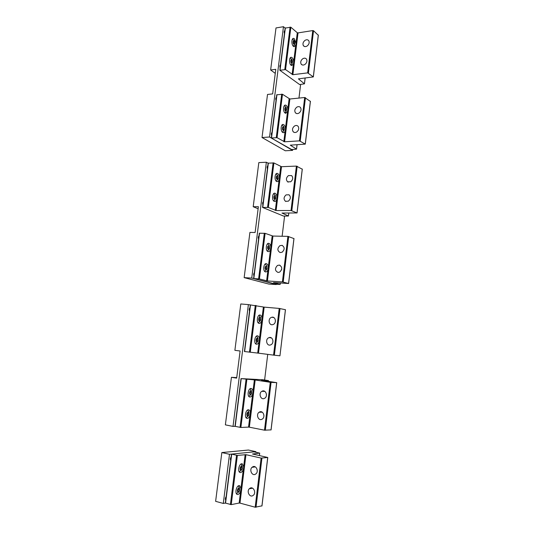 <?xml version="1.0" encoding="UTF-8"?>
<svg xmlns="http://www.w3.org/2000/svg" width="534" height="534" viewBox="0 0 534 534"><rect width="100%" height="100%" fill="white"/><g stroke="black" fill="none" stroke-linecap="round" stroke-linejoin="round"><path stroke-width="0.8" d="M293.299 40.971L294.394 40.804L294.574 44.415C293.32 44.335 292.892 43.187 293.299 40.971M294.875 43.174L294.614 41.539L293.807 40.898L293.253 41.899L293.513 43.541L294.321 44.175L294.875 43.174L293.653 43.354L293.366 41.699M293.94 45.617L293.486 46.378M294.614 41.539L293.393 41.719M290.95 59.888L292.085 59.708L292.225 63.306C290.963 63.232 290.536 62.098 290.95 59.888M292.539 62.024L292.278 60.402L291.464 59.795L290.903 60.823L291.163 62.451L291.985 63.052L292.539 62.024L291.317 62.191L291.043 60.562M291.591 64.46L291.097 65.255L291.724 65.555L293.426 63.967L293.667 61.991C293.573 59.988 293.032 58.533 292.058 57.632L291.417 57.318C289.094 56.671 288.821 63.726 291.11 65.261M292.278 60.402L291.057 60.562M285.009 107.755L286.244 107.528L286.257 111.092C284.996 111.052 284.582 109.937 285.009 107.755M286.631 109.73L286.364 108.128L285.53 107.608L284.962 108.696L285.229 110.304L286.07 110.825L286.631 109.73L285.403 109.844L285.156 108.329M285.643 112.147L285.043 113.021M285.216 110.211L285.403 109.844M286.364 108.128L285.203 108.235M276.519 176.167L277.887 175.86L278.147 178.863L277.72 179.397C276.465 179.391 276.065 178.316 276.519 176.167M278.194 177.909L277.92 176.333L277.053 175.94L276.472 177.121L276.745 178.703L277.613 179.09L278.194 177.909L276.959 177.949L276.725 176.607M276.705 178.463L276.959 177.949M277.92 176.333L276.839 176.374M282.606 127.132L283.874 126.885L284.195 129.982L283.841 130.436C282.579 130.409 282.172 129.308 282.606 127.132M284.242 129.048L283.975 127.446L283.133 126.965L282.559 128.08L282.826 129.682L283.674 130.162L284.242 129.048L283.013 129.135L282.766 127.673M283.227 131.457L282.586 132.352M282.806 129.542L283.013 129.135M283.975 127.446L282.833 127.533M274.055 196.025L275.464 195.684L275.698 198.648L275.244 199.222C273.995 199.229 273.595 198.161 274.055 196.025M275.744 197.693L275.464 196.132L274.596 195.771L274.002 196.979L274.289 198.548L275.157 198.902L275.744 197.693L274.509 197.713L274.276 196.419M275.464 195.684L273.775 193.628M274.236 198.274L274.509 197.713M275.464 196.132L274.409 196.145M267.814 246.267L269.323 245.86L269.496 248.724L268.962 249.398C267.728 249.425 267.347 248.383 267.814 246.267M269.55 247.763L269.263 246.221L268.368 245.954L267.768 247.235L268.055 248.784L268.949 249.044L269.55 247.763L268.308 247.723L268.088 246.554M269.323 245.86L267.808 243.791M267.988 248.41L268.308 247.723M269.263 246.221L268.262 246.194M265.291 266.62L266.833 266.172L266.987 269.002L266.413 269.723C265.191 269.75 264.811 268.715 265.291 266.62M267.04 268.041L266.746 266.506L265.852 266.279L265.244 267.587L265.531 269.123L266.433 269.343L267.04 268.041L265.798 267.975L265.585 266.853M266.833 266.172L265.391 264.096M265.458 268.709L265.798 267.975M266.746 266.506L265.765 266.459M258.897 318.124C259.417 317.129 259.965 316.949 260.539 317.583L260.632 320.333L259.971 321.161C258.763 321.208 258.409 320.193 258.897 318.124M260.685 319.359L260.385 317.85L259.471 317.717L258.85 319.098L259.144 320.607L260.065 320.734L260.685 319.359L259.437 319.232L259.237 318.231M259.05 320.106L259.437 319.232M260.385 317.85L259.451 317.763M249.752 391.789C250.333 390.648 250.927 390.414 251.521 391.102L251.547 393.745L250.74 394.753C249.578 394.813 249.244 393.825 249.752 391.789M251.601 392.75L251.287 391.282L250.346 391.295L249.705 392.784L250.012 394.252L250.96 394.239L251.601 392.75L250.346 392.543L250.172 391.696M248.817 396.361L250.74 394.753M250.96 394.239L249.972 394.072M249.879 393.631L250.346 392.543M240.373 467.35C241.021 466.035 241.655 465.748 242.262 466.469L242.229 469.026L241.268 470.24C240.153 470.307 239.859 469.346 240.373 467.35M242.282 468.024L241.962 466.596L240.981 466.756L240.32 468.351L240.647 469.786L241.622 469.62L242.282 468.024L241.028 467.724L240.867 467.03M241.114 463.953L241.401 464.353M241.622 469.62L240.547 469.359M240.48 469.046L241.028 467.724M256.307 338.983C256.847 337.949 257.401 337.755 257.982 338.402L258.062 341.119L257.355 342C256.166 342.047 255.813 341.039 256.307 338.983M258.109 340.138L257.809 338.643L256.887 338.556L256.26 339.964L256.56 341.466L257.488 341.546L258.109 340.138L256.867 339.991L256.674 339.037M257.982 338.402L256.787 336.327M255.686 343.562L257.355 342M257.488 341.546L256.554 341.44M256.453 340.926L256.867 339.991M247.095 413.183C247.696 411.994 248.297 411.747 248.904 412.442L248.911 415.058L248.063 416.126C246.908 416.186 246.588 415.205 247.095 413.183M248.957 414.064L248.65 412.608L247.696 412.662L247.048 414.177L247.362 415.639L248.317 415.579L248.957 414.064L247.709 413.83L247.536 413.029M248.904 412.442L247.916 410.352M248.317 415.579L247.309 415.392M247.222 414.985L247.709 413.83M237.65 489.291C238.318 487.936 238.958 487.622 239.572 488.356L239.526 490.886L238.518 492.168C237.423 492.235 237.129 491.28 237.65 489.291M239.572 489.885L239.252 488.463L238.264 488.67L237.597 490.305L237.924 491.721L238.912 491.507L239.572 489.885L238.318 489.558L238.171 488.904M238.478 485.806L238.758 486.22M238.912 491.507L237.81 491.22M237.75 490.953L238.318 489.558M302.698 58.807C300.829 60.389 300.288 62.124 301.089 64.007C302.03 65.255 303.319 65.395 304.947 64.434C306.81 62.885 307.357 61.163 306.609 59.281C305.668 57.979 304.367 57.819 302.698 58.807M292.872 74.693L285.557 69.6L279.829 70.268L299.614 84.552L304.46 83.831L298.413 78.858L313.345 76.909L307.664 72.878L292.872 74.693L298.032 32.901L312.784 30.565L313.531 30.725L318.284 35.257M307.197 45.964C308.999 44.449 309.573 42.767 308.899 40.924C307.984 39.556 306.663 39.389 304.947 40.417C303.125 41.966 302.564 43.655 303.279 45.497C304.2 46.812 305.501 46.965 307.197 45.964M295.749 45.156L295.996 43.187L294.394 38.768L293.707 38.421C291.437 37.801 291.217 44.743 293.453 46.351L294.121 46.685L295.749 45.156L293.667 61.991M298.032 32.901L297.284 32.741L290.85 27.221L285.136 28.095L283.467 26.7L269.543 137.011L292.592 150.374L292.699 149.5M250.319 488.029L249.244 488.777C246.635 491.327 249.371 497.254 252.529 495.819L253.677 494.998C256.22 492.368 253.41 486.587 250.319 488.029M245.96 454.681L261.119 458.085L267.774 457.484L252.502 454L259.711 453.092L253.997 451.857L231.509 454.107L237.376 455.409L245.96 454.681L239.98 503.101L255.179 507.22L261.927 505.865M255.139 474.379L256.16 473.671C258.87 471.121 256.086 465.181 252.922 466.703L251.975 467.337C249.191 469.8 251.901 475.887 255.139 474.379M243.371 468.986L243.651 466.709L242.289 463.826L241.702 463.759C238.972 463.852 237.41 471.802 240 472.49L240.614 472.55C241.822 472.25 242.743 471.061 243.371 468.986L240.954 488.497L239.646 485.686L238.992 485.633C236.275 485.84 234.666 493.736 237.209 494.431L237.897 494.484C239.112 494.13 240.04 492.895 240.674 490.786L240.954 488.497M239.98 503.101L239.159 503.041L240.674 490.786M255.819 452.158L255.879 451.671L248.443 450.035L221.844 452.558L215.623 501.333L223.292 503.449L225.348 503.048L231.235 504.63L239.159 503.041M259.604 411.954L259.09 412.248C255.753 414.384 258.322 421.092 261.827 419.337L262.434 418.976C265.685 416.727 263.022 410.192 259.604 411.954M263.903 415.072L263.923 416.053M255.179 379.981L270.277 382.304L276.732 382.664L261.52 380.301L268.495 380.615L262.808 379.747L241.014 378.606L255.179 379.981L249.351 427.187L264.49 430.19L271.025 429.883M264.363 398.437L264.764 398.217C268.262 396.148 265.692 389.293 262.141 391.162L261.847 391.315C258.256 393.264 260.726 400.3 264.363 398.437M252.649 393.912L252.922 391.689C252.836 389.967 252.328 388.912 251.394 388.525L251.04 388.465C248.263 388.131 246.862 396.308 249.592 396.969L249.979 397.029C251.147 396.916 252.035 395.874 252.649 393.912L250.299 412.929C250.212 411.26 249.718 410.232 248.817 409.852L248.397 409.785C245.633 409.578 244.185 417.675 246.875 418.349L247.322 418.416C248.51 418.249 249.405 417.161 250.019 415.165L250.299 412.929M249.351 427.187L248.544 427.107L250.019 415.165M241.008 378.626L235.007 426.319L240.867 427.474L248.544 427.107M266.439 394.185L266.406 395.534M268.655 337.782C264.951 339.417 266.813 346.453 270.564 344.924L270.885 344.784C274.543 343.188 272.807 336.24 269.103 337.601L268.655 337.782M272.974 340.912L272.761 342.494M285.423 309.687L279.95 355.811L273.562 355.117L258.489 353.174L264.176 307.13L279.202 308.425L285.416 309.72M273.361 324.412C276.819 322.863 275.504 316.342 271.926 317.229L271.125 317.51C267.627 319.092 269.063 325.707 272.694 324.652L273.361 324.412M261.693 320.694L261.96 318.531C261.86 316.642 261.293 315.487 260.265 315.073L260.138 315.04C257.315 314.272 256.1 322.73 258.95 323.357L259.103 323.397C260.238 323.457 261.106 322.556 261.693 320.694L259.404 339.25C259.304 337.408 258.756 336.28 257.755 335.873L257.562 335.833C254.751 335.192 253.483 343.562 256.3 344.196L256.52 344.243C257.668 344.263 258.536 343.322 259.137 341.426L259.404 339.25M264.176 307.13L248.39 304.607L233.018 426.399L235.007 426.312M258.489 353.174L257.695 353.074L259.137 341.426M250.279 304.994L244.418 351.519L257.695 353.074M275.451 320.774L275.184 322.249M277.48 265.451C274.636 268.462 274.83 270.798 278.074 272.453L279.716 272.086C282.546 269.156 282.393 266.826 279.269 265.091L277.48 265.451M281.672 269.436L281.531 269.89M267.407 280.977L259.417 278.948L253.603 278.581L275.25 284.195L280.15 284.468L273.481 282.593L288.607 283.507L282.406 281.912L267.407 280.977L272.947 236.055L287.913 236.375L293.934 238.585M282.132 252.208C284.856 249.518 284.829 247.235 282.045 245.353L279.896 245.673C277.153 248.443 277.219 250.74 280.116 252.549L282.132 252.208M270.524 249.278L270.785 247.169C270.671 245.173 270.084 243.925 269.023 243.424L268.922 243.391C266.112 242.429 265.171 250.853 268.008 251.574L268.081 251.594C269.156 251.768 269.97 250.993 270.524 249.278L268.288 267.374C268.175 265.385 267.581 264.163 266.506 263.703L266.473 263.696C263.616 262.701 262.588 271.299 265.485 271.913L265.498 271.919C266.606 272.093 267.447 271.285 268.021 269.503L268.288 267.374M272.947 236.055L265.111 233.345L259.317 233.204L253.61 278.541M286.091 194.883C283.634 197.139 283.434 199.282 285.496 201.305L288.333 201.171C290.77 198.982 291.003 196.852 289.034 194.79L286.091 194.883M276.098 210.543L268.348 207.439L262.561 207.432L283.561 216.083L288.447 216.01L281.992 213.053L297.058 212.959L291.037 210.516L276.098 210.543L281.511 166.701L296.403 166.094L302.244 169.171M290.69 181.78C293.019 179.738 293.326 177.675 291.624 175.599L288.447 175.586C286.097 177.688 285.817 179.764 287.612 181.814L290.69 181.78M279.135 179.591L279.389 177.528C279.282 175.526 278.715 174.204 277.687 173.55L277.366 173.43C274.736 172.589 274.082 180.439 276.699 181.5L276.986 181.607C277.94 181.747 278.655 181.073 279.135 179.591L276.952 197.253C276.846 195.257 276.272 193.949 275.23 193.335L274.977 193.248C272.293 192.373 271.559 200.377 274.236 201.345L274.469 201.425C275.451 201.578 276.198 200.877 276.699 199.329L276.952 197.253M281.511 166.701L273.902 162.95L268.135 163.164L266.359 162.249L251.741 278.087L276.278 284.262M294.494 126.024C292.385 127.84 291.958 129.749 293.213 131.764C294.201 132.686 295.375 132.759 296.744 131.971C298.833 130.203 299.287 128.307 298.092 126.291C297.104 125.303 295.903 125.21 294.494 126.024M284.589 141.797L277.059 137.679L271.299 138.019L291.684 149.553L296.544 149.146L290.296 145.161L305.301 144.113L299.454 140.863L284.589 141.797L289.869 99.004L304.694 97.508L310.361 101.42M299.04 113.048C301.063 111.352 301.55 109.517 300.502 107.528C299.521 106.44 298.286 106.326 296.797 107.187C294.755 108.923 294.294 110.785 295.395 112.761C296.377 113.789 297.592 113.889 299.04 113.048M287.546 111.566L287.793 109.557C287.692 107.554 287.138 106.153 286.137 105.352L285.63 105.125C283.174 104.397 282.76 111.76 285.176 113.115L285.663 113.321L287.546 111.566L285.41 128.807C285.31 126.805 284.755 125.43 283.741 124.669L283.287 124.475C280.784 123.721 280.303 131.21 282.773 132.485L283.207 132.666C284.075 132.786 284.729 132.178 285.163 130.837L285.41 128.807M289.869 99.004L282.479 94.264L276.739 94.812L271.312 137.905M266.359 162.249L258.823 162.59L253.196 206.718L258.116 208.754M263.282 201.672C262.414 202.633 262.341 203.774 263.068 205.103M267.808 165.727C266.953 166.615 266.88 167.749 267.594 169.131M253.196 206.718L258.383 206.691L255.112 232.504L249.919 232.403L244.151 277.633L268.882 284.075L276.245 284.549M254.344 272.667C253.45 273.768 253.376 274.93 254.124 276.151M258.983 235.828C258.102 236.849 258.029 238.004 258.763 239.285M282.126 236.255L284.589 216.09M244.151 277.633L251.741 278.087M283.467 26.7L275.998 27.942L270.638 69.987L275.264 73.358M280.517 64.788C279.696 65.495 279.622 66.603 280.31 68.118M284.829 30.538C284.021 31.179 283.948 32.28 284.622 33.842M270.638 69.987L275.778 69.327L272.66 93.904L267.514 94.458L262.02 137.525L285.296 150.775L292.592 150.374M272.006 132.399C271.159 133.226 271.085 134.354 271.793 135.776M276.392 97.328L276.418 97.328C275.591 98.082 275.517 99.197 276.212 100.672M298.967 98.089L300.629 84.439M262.02 137.525L269.543 137.011M233.018 426.399L225.375 424.864L231.436 377.318L236.669 378.132L240.106 350.998L234.88 350.324L240.794 303.959L248.39 304.607M245.186 345.451L244.766 348.795M249.939 307.677C249.024 308.846 248.951 310.02 249.718 311.188M231.436 377.318L236.736 377.605M235.788 420.098L235.354 423.522M240.667 381.356L240.24 384.734M264.61 379.994L267.734 354.362M231.149 456.917C230.274 458.159 230.127 459.313 230.715 460.388M226.149 496.667C225.255 497.975 225.108 499.15 225.708 500.184M221.844 452.558L229.5 454.3L255.879 451.671M223.292 503.449L229.5 454.3M307.664 72.878L312.784 30.565M295.996 43.187L297.284 32.741M292.118 74.54L293.426 63.967M308.425 73.038L313.531 30.725M285.557 69.6L290.85 27.221M304.413 83.785L305.108 78.071M313.298 76.863L318.311 35.01M284.796 69.447L290.096 27.06M280.063 70.047L285.376 27.835M255.179 507.22L261.119 458.085M243.651 466.709L245.146 454.608M256.013 507.28L261.94 458.159M231.235 504.63L237.376 455.409M259.364 455.529L259.657 453.106M261.914 506.005L267.721 457.498M230.394 504.563L236.549 455.335M225.548 503.235L231.716 454.234M264.49 430.19L270.277 382.304M252.922 391.689L254.378 379.888M265.305 430.271L271.085 382.397M240.867 427.474L246.862 379.5M268.348 381.349L268.442 380.608M271.018 429.957L276.679 382.664M240.046 427.387L246.041 379.407M235.214 426.419L241.221 378.666M273.562 355.117L279.202 308.425M261.96 318.531L263.389 307.023M274.363 355.21L280.003 308.532M250.259 352.266L256.1 305.501M249.445 352.173L255.292 305.395M244.639 351.552L250.499 304.987M282.406 281.912L287.913 236.375M270.785 247.169L272.173 235.935M266.62 280.864L268.021 269.503M283.2 282.025L288.694 236.502M259.417 278.948L265.111 233.345M280.096 284.455L280.263 283.027M288.56 283.494L293.947 238.491M258.616 278.835L264.317 233.218M253.824 278.541L259.537 233.124M291.037 210.516L296.403 166.094M279.389 177.528L280.744 166.568M275.324 210.416L276.699 199.329M291.818 210.643L297.178 166.228M268.348 207.439L273.902 162.95M288.393 215.983L288.747 213.059M297.004 212.939L302.264 169.024M267.561 207.312L273.121 162.81M262.788 207.332L268.362 163.024M299.454 140.863L304.694 97.508M287.793 109.557L289.114 98.857M283.821 141.657L285.163 130.837M300.221 141.003L305.455 97.662M277.059 137.679L282.479 94.264M296.497 149.106L297.024 144.761M305.254 144.08L310.387 101.213M276.278 137.538L281.712 94.111M271.532 137.859L276.972 94.618M294.574 44.415L293.36 46.271M294.394 40.804L292.532 38.989M292.225 63.306L290.97 65.148M292.085 59.708L290.229 57.859M286.257 111.092L284.902 112.901M286.244 107.528L284.415 105.598M277.72 179.397L276.225 181.159M277.887 175.86L276.131 173.817M283.841 130.436L282.446 132.232M283.874 126.885L282.065 124.923M275.244 199.222L273.702 200.971M268.962 249.398L267.314 251.113M266.413 269.723L264.724 271.426M259.971 321.161L258.176 322.83M260.539 317.583L259.03 315.307M251.521 391.102L250.172 388.712M241.268 470.24L239.199 471.802M242.262 466.469L241.081 463.973M248.063 416.126L246.081 417.721M238.518 492.168L236.415 493.716M239.572 488.356L238.444 485.827M302.297 64.961L301.089 64.007M290.756 57.412L291.417 57.318M293.053 38.521L293.707 38.421M304.46 83.831L305.161 78.064M313.345 76.909L318.357 35.057M279.849 70.121L285.136 28.095M304.48 46.505L303.279 45.497M252.569 488.196L249.244 488.777M259.417 455.542L259.711 453.092M261.967 505.985L267.774 457.484M225.341 503.055L231.496 454.167M255.305 466.896L251.975 467.337M262.254 412.195L259.09 412.248M268.408 381.363L268.495 380.615M271.072 429.95L276.732 382.664M248.457 409.785L248.817 409.852M251.007 388.465L251.394 388.525M264.857 391.402L261.847 391.315M271.439 337.942L269.103 337.601M279.95 355.811L285.47 309.7M257.288 335.819L257.755 335.873M259.771 315.027L260.265 315.073M273.895 317.603L271.926 317.229M280.116 265.351L279.269 265.091M265.912 263.669L266.473 263.696M268.342 243.377L268.922 243.391M280.15 284.468L280.323 283.033M288.607 283.507L293.994 238.518M282.466 245.5L282.045 245.353M285.864 201.478L285.496 201.305M274.349 193.261L274.977 193.248M276.732 173.45L277.366 173.43M288.447 216.01L288.801 213.059M297.058 212.959L302.311 169.058M262.568 207.359L268.135 163.164M288.24 182.127L287.612 181.814M294.261 132.412L293.213 131.764M282.633 124.529L283.287 124.475M284.969 105.191L285.63 105.125M296.544 149.146L297.078 144.754M305.301 144.113L310.428 101.26M296.524 113.515L295.395 112.761"/></g></svg>
